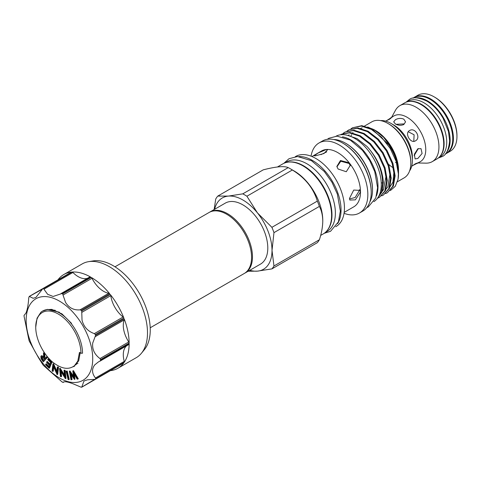 <?xml version="1.0" encoding="UTF-8"?>
<svg xmlns="http://www.w3.org/2000/svg" width="481" height="481" viewBox="0 0 481 481"><rect width="100%" height="100%" fill="white"/><g stroke="black" fill="none" stroke-linecap="round" stroke-linejoin="round"><path stroke-width="0.72" d="M413.323 98.094L413.943 97.739A32.155 18.567 60 0 1 430.02 99.326A32.155 18.567 60 0 1 451.028 127.663A32.155 18.567 60 0 1 446.097 153.427L445.478 153.788M415.476 97.859A32.155 18.567 60 0 1 427.399 100.842A32.155 18.567 60 0 1 447.252 125.757A32.155 18.567 60 0 1 446.759 152.038M406.499 102.032L407.918 101.214A32.155 18.567 60 0 1 423.995 102.808A32.155 18.567 60 0 1 444.997 131.145A32.155 18.567 60 0 1 440.067 156.908L438.654 157.726M408.092 101.599A32.155 18.567 60 0 1 421.374 104.323A32.155 18.567 60 0 1 441.606 130.285A32.155 18.567 60 0 1 439.826 156.565M80.94 353.222L82.516 353.222A33.081 19.096 -120 0 0 59.121 312.71A33.081 19.096 -120 0 0 42.581 311.069A33.081 19.096 -120 0 0 40.885 312.277L37.055 318.206L35.732 327.122A31.968 18.458 -120 0 0 52.465 361.989C61.249 368.903 68.579 370.148 74.453 365.722L77.808 361.087L79.467 352.375L80.94 353.222A31.968 18.458 -120 0 0 58.339 314.069A31.968 18.458 -120 0 0 35.732 327.122M59.373 312.223L47.655 309.445L42.617 311.051M71.104 272.312A1.485 0.854 60 0 1 71.266 272.162A1.485 0.854 60 0 1 71.477 272.096A54.112 31.241 -120 0 0 63.829 274.513L82.179 263.925A54.112 31.241 60 0 1 88.534 261.676L93.104 260.918A52.447 30.279 60 0 1 113.167 265.698A52.447 30.279 60 0 1 145.719 306.8A52.447 30.279 60 0 1 144.354 349.693L141.414 353.27A54.112 31.241 60 0 1 136.291 357.654L117.941 368.242A54.112 31.241 -120 0 0 123.864 362.83A1.485 0.854 60 0 1 123.701 362.981A1.485 0.854 60 0 1 123.491 363.047M88.534 261.676A54.112 31.241 60 0 1 109.235 266.606A54.112 31.241 60 0 1 142.821 309.012A54.112 31.241 60 0 1 141.414 353.27M61.195 293.488L89.767 276.99A1.485 0.854 60 0 1 89.833 276.942A1.485 0.854 60 0 1 90.566 277.014A54.112 31.241 -120 0 0 72.036 272.048A1.485 0.854 60 0 1 72.553 272.186A1.485 0.854 60 0 1 72.92 272.48A21.128 12.199 -120 0 0 78.205 276.641A21.128 12.199 -120 0 0 87.626 278.216M90.566 277.014L61.989 293.506L53.126 296.464L47.625 294.294L43.458 288.546L72.036 272.048M71.477 272.096L42.905 288.594L35.798 297.547L33.123 298.262L29.335 296.428A54.112 31.241 60 0 0 29.016 296.885L28.734 297.992C28.265 304.948 27.321 310.005 25.908 313.149L24.05 315.416A54.112 31.241 60 0 0 24.05 316.155L29.016 340.422A54.112 31.241 60 0 0 29.335 341.251L38.594 357.888L42.905 364.748A54.112 31.241 60 0 0 43.458 365.44L61.989 381.872A54.112 31.241 60 0 0 62.314 382.058A54.112 31.241 60 0 0 62.632 382.245L63.642 382.022M62.632 382.245L63.221 382.389C64.057 381.217 67.316 381.673 72.992 383.772L81.163 387.211A54.112 31.241 60 0 0 81.722 387.163L83.983 381L87.494 379.804L95.286 379.329L123.864 362.83M126.635 345.785A21.128 12.199 -120 0 0 125.288 347.264A21.128 12.199 -120 0 0 124.254 361.387A1.485 0.854 60 0 1 124.182 362.373L95.611 378.872L95.466 378.006C91.859 373.4 91.606 369.041 94.715 364.917L98.262 362.037L128.842 344.51A1.485 0.854 60 0 1 128.764 344.546L100.198 361.039M129.148 343.097L100.577 359.596L99.976 358.573C94.468 354.425 92.045 349.266 92.713 343.091L95.611 335.329L124.182 318.831A1.485 0.854 60 0 1 124.254 319.895A21.128 12.199 -120 0 0 123.286 325.439A21.128 12.199 -120 0 0 128.764 341.949A1.485 0.854 60 0 1 129.148 343.097A54.112 31.241 -120 0 0 124.182 318.831M123.864 318.007L95.286 334.505L94.342 333.622C87.861 331.361 83.754 326.882 82.029 320.178L81.722 311.003L110.299 294.51A1.485 0.854 60 0 1 110.798 295.647A21.128 12.199 -120 0 0 112.602 302.525A21.128 12.199 -120 0 0 123.13 317.003A1.485 0.854 60 0 1 123.864 318.007A54.112 31.241 -120 0 0 110.299 294.51M109.74 293.813L81.163 310.311L80.062 309.842C73.803 310.395 68.957 307.888 65.524 302.321L62.632 293.879L91.21 277.381A1.485 0.854 60 0 1 92.009 278.289A21.128 12.199 -120 0 0 96.104 284.668A21.128 12.199 -120 0 0 108.856 293.224A1.485 0.854 60 0 1 109.74 293.813A54.112 31.241 -120 0 0 91.21 277.381M59.44 377.97A47.072 27.177 60 0 1 26.154 320.322A47.072 27.177 60 0 1 59.44 301.1A47.072 27.177 60 0 1 92.725 358.754A47.072 27.177 60 0 1 59.44 377.97M61.989 293.506A54.112 31.241 60 0 1 62.314 293.693A54.112 31.241 60 0 1 62.632 293.879M89.833 276.942L60.973 293.614M71.266 272.162L42.905 288.594A54.112 31.241 60 0 1 43.458 288.546M42.19 289.273L29.335 296.428M24.711 314.67L24.05 315.416M63.829 274.513A54.112 31.241 -120 0 0 57.979 279.834M72.98 366.817A30.58 17.653 -120 0 0 74.729 366.017M74.441 379.449L70.382 373.581L71.567 379.719L70.996 379.774L69.342 371.254L73.581 377.417L72.811 370.929L73.443 370.617L78.289 378.83L77.188 379.184L73.695 373.268L74.441 379.449L74.964 379.142L74.399 374.458M71.2 374.801L72.096 379.419L71.567 379.719M69.342 371.254L69.973 370.941L73.425 376.1M67.202 371.007L69.258 379.371L68.735 379.671L68.116 379.551L66.059 371.188L67.202 371.007L66.679 371.308L68.735 379.671M61.063 376.767L60.426 376.497L59.572 368.548L64.616 376.425L63.979 370.418L64.502 370.117L65.169 370.4L66.017 378.349L65.356 378.589L60.408 370.683L61.063 376.767L61.586 376.461L61.081 371.759M59.572 368.548L60.245 368.308L64.472 375.054M52.748 371.422L52.11 370.965L52.928 363.979L56.716 372.444L57.329 367.165L57.852 366.859L58.52 367.346L57.708 374.326L57.041 374.531L53.373 366.077L52.748 371.422L53.271 371.122L53.758 366.967M52.928 363.979L53.595 363.78L56.854 371.254M45.803 364.093L48.689 367.039L49.417 365.259L46.561 362.343L46.789 361.784L49.645 364.7L50.565 362.47L47.703 359.554L48.461 358.694L51.93 362.229L49.591 367.917L49.068 368.218L45.575 364.652L45.803 364.093L46.326 363.792L48.93 366.444M46.789 361.784L47.312 361.484L49.892 364.111M40.885 356.18C41.727 355.579 42.677 356.048 43.735 357.581L43.464 353.006L44.138 353.908L44.709 358.898L46.922 356.655L47.463 357.383L43.314 361.862L41.059 358.7L40.885 356.18L41.649 355.669L43.675 356.553M43.464 353.006L43.987 352.699L44.661 353.607L45.118 358.435M46.194 309.674L51.78 309.379L61.929 313.859L71.543 323.37M81.163 310.311A54.112 31.241 60 0 1 81.722 311.003M95.286 334.505A54.112 31.241 60 0 1 95.611 335.329M100.577 359.596A54.112 31.241 60 0 1 100.577 360.341L129.148 343.843A1.485 0.854 60 0 1 128.842 344.51M124.182 362.373A54.112 31.241 -120 0 0 129.148 343.843M95.611 378.872A54.112 31.241 60 0 1 95.286 379.329L123.701 362.981M110.414 370.653A54.112 31.241 -120 0 0 117.941 368.242M81.722 387.163L94.342 379.605M99.976 361.165L100.577 360.341M110.516 370.586A1.485 0.854 60 0 1 110.504 370.598L81.914 387.103M46.398 356.956L46.94 357.684L43.314 361.862M43.128 360.726L44.36 359.307L43.428 358.038L41.444 356.938L42.172 359.433L43.128 360.726M46.94 357.684L47.463 357.383M44.402 358.477L44.925 358.177M44.138 353.908L44.661 353.607M41.973 356.637L42.695 359.133L43.53 360.263M47.938 358.994L51.407 362.53L51.93 362.229M51.407 362.53L49.068 368.218M57.329 367.165L57.997 367.646L58.52 367.346M53.072 364.087L53.595 363.78M57.997 367.646L57.179 374.633M63.979 370.418L65.169 370.4M59.716 368.608L60.245 368.308M64.64 370.707L65.494 378.649M66.059 371.188L66.679 371.308M72.811 370.929L73.443 370.617M72.914 370.917L77.766 379.13M69.45 371.248L69.973 370.941M396.031 124.308L403.812 123.912M434.872 97.288L434.084 96.831L434.872 97.288A31.229 18.031 60 0 1 456.95 135.534L456.95 136.442A32.341 18.669 -120 0 0 434.084 96.831L434.084 96.831A32.341 18.669 -120 0 0 417.917 95.232L414.375 97.276A32.341 18.669 60 0 1 430.543 98.876A32.341 18.669 60 0 1 451.671 127.375A32.341 18.669 60 0 1 446.717 153.283A32.341 18.669 60 0 1 445.328 153.962M446.717 153.283L450.252 151.244A32.341 18.669 -120 0 0 456.95 136.442M391.642 117.244L395.484 110.269A32.341 18.669 60 0 1 399.909 105.628A32.341 18.669 60 0 1 416.077 107.227A32.341 18.669 60 0 1 437.205 135.726A32.341 18.669 60 0 1 432.245 161.64A32.341 18.669 60 0 1 426.01 163.149L418.049 162.987M399.909 105.628L404.677 102.874A32.341 18.669 60 0 1 420.851 104.473A32.341 18.669 60 0 1 441.973 132.972A32.341 18.669 60 0 1 437.019 158.886L432.245 161.64M386.64 120.653L393.879 115.951A26.407 15.248 60 0 1 407.088 117.262A26.407 15.248 60 0 1 424.338 140.53A26.407 15.248 60 0 1 420.292 161.694L412.602 165.614M415.452 140.843C410.594 144.072 404.293 133.165 409.523 130.567C415.109 126.918 421.416 137.819 415.452 140.843M417.815 158.483L415.091 158.916L414.351 154.257L417.815 148.797L421.019 148.641L422.096 153.493L417.815 158.483M411.664 166.306L415.452 163.708L417.851 162.849L417.015 163.582M380.519 120.605A30.117 17.388 60 0 1 391.101 123.461L393.723 124.976A26.407 15.248 60 0 1 412.397 157.317L412.397 160.347A30.117 17.388 60 0 1 409.578 170.941M403.812 119.15L405.549 121.843L403.812 124.543C401.022 125.685 398.226 125.505 395.424 123.996L393.686 121.843L395.424 119.703C398.22 118.188 401.016 118.007 403.812 119.15M393.723 124.976L391.101 123.461A30.117 17.388 60 0 1 412.397 160.347M418.326 148.551L414.129 155.658M408.261 131.752L414.099 134.776L413.798 141.342M390.608 117.845L391.66 117.49L389.718 119.138L385.576 121.116M320.647 235.419L323.232 233.928A40.434 23.347 -120 0 0 331.607 215.416A40.434 23.347 -120 0 0 313.955 174.723A40.434 23.347 -120 0 0 282.792 163.889L277.477 166.961M273.966 232.636A45.96 26.533 -120 0 0 271.903 227.327L317.334 201.1C313.462 188.209 305.128 177.844 292.334 170.003L246.903 196.23A45.96 26.533 -120 0 0 242.785 193.855L288.215 167.622A45.96 26.533 60 0 1 290.277 168.741L294.18 170.995A40.434 23.347 -120 0 1 322.775 220.514L322.775 221.122C322.667 215.368 321.542 210.462 319.39 206.409L273.966 232.636L272.012 250.427A41.18 23.773 -120 0 0 257.455 212.909A41.18 23.773 -120 0 0 228.337 196.098A41.18 23.773 -120 0 0 214.616 209.289M319.39 239.742A45.96 26.533 60 0 1 317.334 242.671L271.903 268.897A45.96 26.533 -120 0 0 273.966 265.969L319.39 239.742C321.542 233.207 322.667 227.002 322.775 221.122M285.023 162.861L286.838 161.814A40.212 23.22 60 0 1 306.944 163.805A40.212 23.22 60 0 1 333.213 199.242A40.212 23.22 60 0 1 327.05 231.469L325.234 232.515M287.848 162.163A40.212 23.22 60 0 1 303.535 165.771A40.212 23.22 60 0 1 328.583 197.523A40.212 23.22 60 0 1 327.254 230.417M377.332 198.449L381.902 192.087L383.339 182.618C382.611 169.745 377.188 157.714 367.057 146.519L357.016 138.57L346.999 135.191M381.229 182.816L382.666 183.002L381.493 191.733L377.669 197.992M398.046 179.221A36.839 21.272 -120 0 0 398.508 173.857A36.839 21.272 -120 0 0 388.792 144.817L372.029 128.98L361.814 125.661L352.447 127.832L361.141 126.046L371.356 129.371L381.571 137.271L390.271 148.533L396.164 161.412L398.388 173.924L398.046 179.221L395.292 186.291L390.338 190.602M387.319 192.779L393.392 186.033L395.129 175.805L392.905 163.293L387.007 150.415L378.313 139.153L368.097 131.253L357.882 127.928L349.188 129.714L357.209 128.319L367.424 131.638L377.639 139.544L386.339 150.8L392.231 163.678L394.462 176.196L392.724 186.418L387.319 192.779L385.612 193.584M383.387 195.045L389.46 188.299L391.197 178.078L388.973 165.56L383.08 152.681L374.38 141.426L364.165 133.52L353.95 130.201L345.256 131.98L353.276 130.585L363.492 133.91L373.707 141.811L382.407 153.072L388.299 165.951L390.53 178.463L388.792 188.69L383.387 195.045L381.68 195.851M379.455 197.318L385.534 190.572L387.271 180.345L385.04 167.833L379.148 154.954L370.448 143.693L360.233 135.792L350.018 132.467L341.324 134.253L349.35 132.858L359.566 136.177L369.781 144.084L378.475 155.339L384.367 168.218L386.598 180.736L384.86 190.957L379.461 197.318L377.753 198.124M352.783 127.639L351.25 128.746M350.883 128.89L352.447 127.832M348.851 129.912L347.318 131.018M346.951 131.157L348.515 130.098M344.919 132.179L343.386 133.285M343.019 133.429L344.582 132.371M340.987 134.452L340.464 134.788M367.67 126.984L375.637 130.573A32.341 18.669 -120 0 1 398.508 170.184L398.502 171.729M388.792 144.817C395.093 154.299 398.328 163.474 398.508 172.336L398.508 173.857M374.958 130.195A32.341 18.669 -120 0 0 371.049 128.463M362.199 127.856A32.341 18.669 -120 0 0 360.702 128.361M374.254 129.774L383.537 137.205L391.408 147.673L396.651 159.548L398.508 171.11M397.432 181.74L404.124 177.874A32.341 18.669 -120 0 0 410.822 163.071A32.341 18.669 -120 0 0 387.957 123.461A32.341 18.669 -120 0 0 371.789 121.861L364.508 126.064M387.957 123.461L388.744 123.918A31.229 18.031 -120 0 1 410.822 162.163L410.822 163.071M376.503 195.809A37.807 21.825 -120 0 0 351.268 140.181A37.807 21.825 -120 0 0 342.442 136.82M373.881 201.635A37.807 21.825 -120 0 0 379.118 171.2A37.807 21.825 -120 0 0 354.539 138.294A37.807 21.825 -120 0 0 336.087 136.171M345.502 143.182L346.025 143.482A37.47 21.633 -120 0 1 372.522 189.376L372.522 189.983A38.215 22.06 -120 0 0 345.502 143.182A38.215 22.06 -120 0 0 333.549 139.496M369.733 202.17A38.215 22.06 -120 0 0 372.522 189.983M342.616 143.025L343.139 143.332A39.695 22.92 -120 0 1 371.212 191.949L371.212 192.55A40.434 23.347 -120 0 0 342.616 143.025A40.434 23.347 -120 0 0 322.396 141.023L319.023 142.971A40.434 23.347 -120 0 0 311.057 156.175M344.041 213.311A40.434 23.347 -120 0 0 359.463 213.011L362.836 211.063A40.434 23.347 -120 0 0 371.212 192.55M359.463 213.011A40.434 23.347 -120 0 0 367.839 194.498A40.434 23.347 -120 0 0 350.186 153.806A40.434 23.347 -120 0 0 319.023 142.971M344.18 212.38L353.812 206.812A32.245 18.615 -120 0 0 360.491 192.051A32.245 18.615 -120 0 0 346.416 159.602A32.245 18.615 -120 0 0 321.567 150.962L311.928 156.529M335.75 226.701L336.075 226.515A40.434 23.347 -120 0 0 344.45 208.002A40.434 23.347 -120 0 0 326.797 167.31A40.434 23.347 -120 0 0 295.635 156.475L295.31 156.662M337.65 223.605A40.434 23.347 -120 0 0 341.041 209.969A40.434 23.347 -120 0 0 298.941 156.565M349.489 198.406L349.795 200.036L355.375 199.855L360.383 192.117L360.028 190.386L353.715 190.061L349.489 198.406M348.984 162.734L340.464 160.522L336.844 166.456L338.089 169.023L346.278 171.729L350.24 165.374L348.984 162.734M350.306 165.759L349.14 163.498L340.795 161.237L336.934 166.841M326.178 149.567L318.139 153L314.141 155.784L315.283 155.856L323.947 153.535L327.537 149.831L326.178 149.567M326.725 151.87L320.983 154.635M349.513 198.936L355.116 197.529L359.523 190.272L359.469 189.556M209.518 212.241A35.209 20.328 60 0 1 209.969 211.971A35.209 20.328 60 0 1 227.573 213.714A35.209 20.328 60 0 1 250.577 244.745A35.209 20.328 60 0 1 245.178 272.961A35.209 20.328 60 0 1 244.715 273.208M114.995 266.805L209.061 212.494A35.209 20.328 60 0 1 226.665 214.237A35.209 20.328 60 0 1 249.669 245.268A35.209 20.328 60 0 1 244.27 273.485L150.204 327.789M209.969 211.971L225.288 203.126A35.209 20.328 60 0 1 242.893 204.87A35.209 20.328 60 0 1 265.897 235.894A35.209 20.328 60 0 1 260.498 264.111L245.178 272.961M249.825 270.274A41.18 23.773 -120 0 0 257.455 271.14A41.18 23.773 -120 0 0 272.012 250.427L273.966 265.969M382.611 183.033A36.839 21.272 -120 0 0 367.057 146.519M288.215 167.622C284.343 165.807 276.01 166.552 263.215 169.859L217.791 196.086L228.337 196.098L242.785 193.855M217.791 196.086A45.96 26.533 -120 0 0 215.728 199.014L214.141 209.56M271.903 268.897L257.455 271.14L248.13 271.254M246.903 196.23L257.455 212.909L271.903 227.327M317.334 201.1A45.96 26.533 60 0 1 319.39 206.409M290.277 168.741A45.96 26.533 60 0 1 292.334 170.003M395.424 162.356L396.597 162.837M393.392 167.905A26.407 15.248 60 0 1 388.534 164.255M413.095 98.142A32.341 18.669 60 0 1 414.375 97.276M75.842 364.808L75.192 365.013M80.195 352.789L78.686 360.888L74.188 365.951M76.238 364.448L75.553 364.622M72.92 272.48L44.132 289.099M95.466 378.006L124.254 361.387M99.976 358.573L128.764 341.949M94.342 333.622L123.13 317.003M80.062 309.842L108.856 293.224M63.221 382.389L64.183 381.83M92.009 278.289L63.221 294.913M110.798 295.647L82.01 312.265M124.254 319.895L95.466 336.52M47.33 309.391L55.237 310.287M42.172 359.433L42.695 359.133M438.299 158.021L442.141 156.565C446.254 155.02 448.749 149.759 449.633 140.789L448.454 131.463L443.115 118.302C438.66 110.642 433.243 104.912 426.857 101.106C418.476 97.276 412.602 96.771 409.247 99.591L406.066 102.194M77.928 363.365L75.824 364.309M63.197 382.413L64.207 381.824M58.075 279.78L29.479 296.29M283.826 163.354L289.009 158.718L297.498 156.523L311.478 160.678L324.308 171.507L331.956 182.239L337.355 194.059L340.356 211.081L338.426 221.861L330.543 231.289L324.212 233.303M327.278 139.328L328.932 138.239L337.025 136.141L350.294 140.079L362.433 150.325L369.661 160.468L374.765 171.639L377.597 187.74L375.769 197.968L368.254 206.95L366.75 207.69M386.147 175.685L383.399 189.899L382.154 191.378M390.079 173.419L387.836 186.85L386.087 189.117M348.599 135.401L349.05 134.794M394.011 171.158L392.959 182.052L390.013 186.844M383.447 189.833L382.593 189.875M350.968 135.961L351.593 134.662M352.717 132.876L352.982 132.522"/></g></svg>
